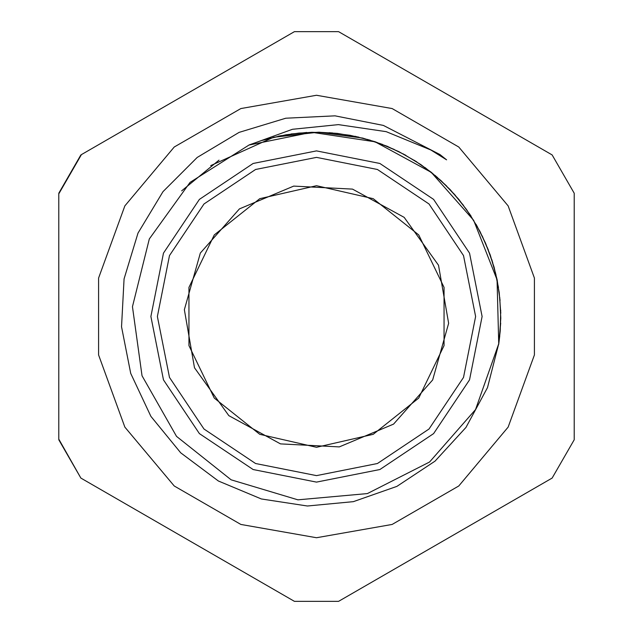<?xml version="1.0" encoding="UTF-8"?>
<svg xmlns="http://www.w3.org/2000/svg" width="633" height="633" viewBox="0 0 633 633"><rect width="100%" height="100%" fill="white"/><g stroke="black" fill="none" stroke-linecap="round" stroke-linejoin="round"><path stroke-width="0.95" d="M58.758 193.223L80.866 154.927M58.758 439.183L80.866 478.073L294.392 601.35L338.608 601.35L552.134 478.073L574.242 439.777L574.242 193.223L552.134 154.927L338.608 31.65L294.392 31.65L81.388 154.626L58.758 193.817L58.758 439.183M574.242 193.223L552.134 154.927M338.608 31.65L294.392 31.65M294.392 601.35L338.608 601.35M552.134 478.073L574.242 439.777M58.758 439.777L80.866 478.073M316.5 475.652L255.597 463.538L203.961 429.039L169.462 377.403L157.348 316.5L169.462 255.597L203.961 203.961L255.597 169.462L316.5 157.348L377.403 169.462L429.039 203.961L463.538 255.597L475.652 316.5L463.538 377.403L429.039 429.039L377.403 463.538L316.5 475.652M248.991 145.028L190.098 182.399L149.309 238.981L132.479 306.673L142.006 375.773L176.536 436.374L231.116 479.814L297.929 499.848L367.401 493.613L429.585 462.011L475.565 409.559L498.757 343.774L497.095 279.794L473.65 220.244L431.247 172.303L375.013 141.752L311.713 132.273L248.991 145.028L292.446 129.29L338.402 124.598L386.209 131.624L430.938 150.061L446.597 159.856L439.713 154.42M439.919 154.555L446.597 159.864M498.757 343.774L487.473 387.633L465.943 427.433L435.045 461.133L396.915 486.358L353.349 501.684L307.416 506.036L261.358 498.978L218.353 481.017L180.698 452.856L150.915 416.395L130.754 373.391L121.576 326.802L124.06 278.908L138.018 233.079L162.974 191.641L197.195 157.435L239.076 132.408L285.823 118.213L335.055 115.823L383.369 125.397L439.911 154.563M219.01 160.117L181.655 190.889M500.758 313.193L499.231 292.478L495.354 272.079M477.638 227.073L466.561 209.507L453.56 193.31M416.791 161.898L398.766 151.58L379.681 143.382M332.467 132.906L311.713 132.265L291.014 133.982M500.078 300.343L497.111 279.794L491.817 259.712M471.007 216.051L458.735 199.3L444.635 184.053M405.761 155.275L387.064 146.247L367.457 139.402M319.625 132.242L298.871 133.049L278.346 136.206M498.701 344.17L499.761 335.925M498.503 287.58L494.104 267.284L487.426 247.622M463.625 205.519L450.213 189.663L435.085 175.436M394.296 149.443L375.013 141.737L354.978 136.277M306.76 132.471L286.116 134.718L265.86 139.307M498.662 344.494L500.663 323.099M496.043 274.951L490.243 255.012L482.204 235.864M455.523 195.526L441.035 180.642L424.957 167.508M382.459 144.419L362.677 138.081L318.146 132.234L273.511 137.282L210.726 165.593M498.709 344.138L500.228 330.996L500.679 310.233M492.703 262.529L485.527 243.04L476.182 224.501M446.748 186.126L431.255 172.287L414.299 160.307M370.289 140.241L350.12 135.296L329.516 132.677M281.25 135.62L261.113 140.716L249.062 144.989M499.382 339.217L500.79 318.146L499.793 297.407M488.352 249.956L479.996 231.433L469.37 213.582M437.466 177.477L420.921 164.635L403.102 153.827M358.753 137.124L337.397 133.389L318.66 132.226M316.5 185.698L373.256 198.651L418.769 234.946L444.026 287.39L444.026 345.61L418.769 398.054L373.256 434.349L316.5 447.302L259.744 434.349L214.231 398.054L188.974 345.61L188.974 287.39L214.231 234.946L259.744 198.651L316.5 185.698M124.875 205.867L98.59 278.077L98.59 354.923L124.875 427.133L174.273 486.002L240.817 524.425L316.5 537.773L392.183 524.425L458.727 486.002L508.125 427.133L534.41 354.923L534.41 278.077L508.125 205.867L458.727 146.998L392.183 108.575L316.5 95.227L240.817 108.575L174.273 146.998L124.875 205.867M228.79 415.612L280.474 443.852L339.304 446.874L393.607 424.07L432.648 379.958L448.678 323.281L438.527 265.259L404.21 217.388L352.526 189.148L293.696 186.126L239.393 208.93L200.352 253.042L184.322 309.719L194.473 367.741L228.79 415.612M316.5 482.101L379.871 469.496L433.597 433.597L469.496 379.871L482.101 316.5L469.496 253.129L433.597 199.403L379.871 163.504L316.5 150.899L253.129 163.504L199.403 199.403L163.504 253.129L150.899 316.5L163.504 379.871L199.403 433.597L253.129 469.496L316.5 482.101"/></g></svg>
